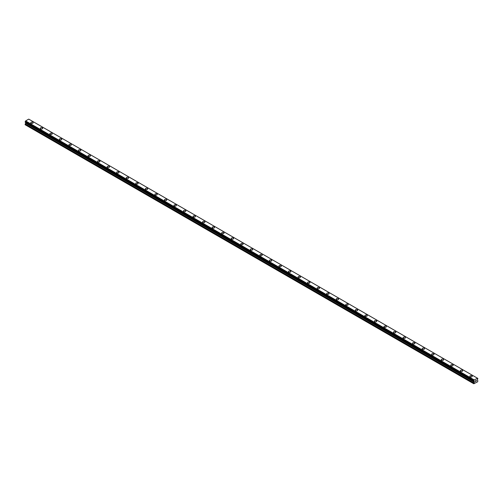 <?xml version="1.0" encoding="UTF-8"?>
<svg xmlns="http://www.w3.org/2000/svg" width="503" height="503" viewBox="0 0 503 503"><rect width="100%" height="100%" fill="white"/><g stroke="black" fill="none" stroke-linecap="round" stroke-linejoin="round"><path stroke-width="0.75" d="M30.771 122.782A1.182 0.679 180 0 1 31.5 122.154A1.182 0.679 180 0 1 32.789 122.298A1.182 0.679 180 0 1 33.135 122.782A1.182 0.679 180 0 1 32.406 123.411A1.182 0.679 180 0 1 31.117 123.266A1.182 0.679 180 0 1 30.771 122.782A1.182 0.679 180 0 1 31.5 122.154A1.182 0.679 180 0 1 32.789 122.298A1.182 0.679 180 0 1 33.135 122.782M40.315 128.29A1.182 0.679 180 0 1 41.045 127.661A1.182 0.679 180 0 1 42.334 127.812A1.182 0.679 180 0 1 42.68 128.296A1.182 0.679 180 0 1 41.95 128.925A1.182 0.679 180 0 1 40.661 128.774A1.182 0.679 180 0 1 40.315 128.29A1.182 0.679 180 0 1 41.045 127.661A1.182 0.679 180 0 1 42.334 127.812A1.182 0.679 180 0 1 42.68 128.29M49.86 133.804A1.182 0.679 180 0 1 50.589 133.176A1.182 0.679 180 0 1 51.878 133.32A1.182 0.679 180 0 1 52.224 133.804A1.182 0.679 180 0 1 51.495 134.433A1.182 0.679 180 0 1 50.206 134.288A1.182 0.679 180 0 1 49.86 133.804A1.182 0.679 180 0 1 50.589 133.176A1.182 0.679 180 0 1 51.878 133.32A1.182 0.679 180 0 1 52.224 133.804M59.404 139.318A1.182 0.679 180 0 1 60.134 138.683A1.182 0.679 180 0 1 61.423 138.834A1.182 0.679 180 0 1 61.768 139.318M61.423 138.834A1.182 0.679 180 0 1 61.768 139.312A1.182 0.679 180 0 1 61.039 139.947A1.182 0.679 180 0 1 59.75 139.796A1.182 0.679 180 0 1 59.404 139.312A1.182 0.679 180 0 1 60.134 138.683A1.182 0.679 180 0 1 61.423 138.834M70.967 144.348A1.182 0.679 180 0 1 71.313 144.826A1.182 0.679 180 0 1 70.583 145.455A1.182 0.679 180 0 1 69.301 145.31A1.182 0.679 180 0 1 68.955 144.826A1.182 0.679 180 0 1 69.684 144.198A1.182 0.679 180 0 1 70.967 144.348M68.955 144.826A1.182 0.679 180 0 1 69.684 144.198A1.182 0.679 180 0 1 70.967 144.342A1.182 0.679 180 0 1 71.313 144.826M78.499 150.334A1.182 0.679 180 0 1 79.229 149.705A1.182 0.679 180 0 1 80.511 149.856A1.182 0.679 180 0 1 80.864 150.34A1.182 0.679 180 0 1 80.134 150.969A1.182 0.679 180 0 1 78.845 150.818A1.182 0.679 180 0 1 78.499 150.334A1.182 0.679 180 0 1 79.229 149.712A1.182 0.679 180 0 1 80.511 149.856A1.182 0.679 180 0 1 80.864 150.334M88.044 155.848A1.182 0.679 180 0 1 88.773 155.22A1.182 0.679 180 0 1 90.062 155.364A1.182 0.679 180 0 1 90.408 155.848A1.182 0.679 180 0 1 89.679 156.477A1.182 0.679 180 0 1 88.39 156.332A1.182 0.679 180 0 1 88.044 155.848A1.182 0.679 180 0 1 88.773 155.22A1.182 0.679 180 0 1 90.062 155.37A1.182 0.679 180 0 1 90.408 155.848M97.588 161.362A1.182 0.679 180 0 1 98.318 160.727A1.182 0.679 180 0 1 99.607 160.878A1.182 0.679 180 0 1 99.952 161.362A1.182 0.679 180 0 1 99.223 161.991A1.182 0.679 180 0 1 97.934 161.84A1.182 0.679 180 0 1 97.588 161.362A1.182 0.679 180 0 1 98.318 160.734A1.182 0.679 180 0 1 99.607 160.878A1.182 0.679 180 0 1 99.952 161.362M107.133 166.87A1.182 0.679 180 0 1 107.862 166.242A1.182 0.679 180 0 1 109.151 166.386A1.182 0.679 180 0 1 109.497 166.87A1.182 0.679 180 0 1 108.767 167.499A1.182 0.679 180 0 1 107.479 167.354A1.182 0.679 180 0 1 107.133 166.87A1.182 0.679 180 0 1 107.862 166.242A1.182 0.679 180 0 1 109.151 166.392A1.182 0.679 180 0 1 109.497 166.87M116.683 172.384A1.182 0.679 180 0 1 117.406 171.749A1.182 0.679 180 0 1 118.695 171.9A1.182 0.679 180 0 1 119.041 172.384A1.182 0.679 180 0 1 118.312 173.013A1.182 0.679 180 0 1 117.029 172.862A1.182 0.679 180 0 1 116.683 172.384A1.182 0.679 180 0 1 117.406 171.756A1.182 0.679 180 0 1 118.695 171.9A1.182 0.679 180 0 1 119.041 172.384M126.228 177.892A1.182 0.679 180 0 1 126.957 177.263A1.182 0.679 180 0 1 128.24 177.408A1.182 0.679 180 0 1 128.586 177.892A1.182 0.679 180 0 1 127.856 178.521A1.182 0.679 180 0 1 126.574 178.376A1.182 0.679 180 0 1 126.228 177.892A1.182 0.679 180 0 1 126.957 177.263A1.182 0.679 180 0 1 128.24 177.414A1.182 0.679 180 0 1 128.586 177.892M135.772 183.406A1.182 0.679 180 0 1 136.502 182.771A1.182 0.679 180 0 1 137.791 182.922A1.182 0.679 180 0 1 138.136 183.406A1.182 0.679 180 0 1 137.407 184.035A1.182 0.679 180 0 1 136.118 183.884A1.182 0.679 180 0 1 135.772 183.406A1.182 0.679 180 0 1 136.502 182.778A1.182 0.679 180 0 1 137.791 182.922A1.182 0.679 180 0 1 138.136 183.406M145.317 188.914A1.182 0.679 180 0 1 146.046 188.285A1.182 0.679 180 0 1 147.335 188.43A1.182 0.679 180 0 1 147.681 188.914A1.182 0.679 180 0 1 146.951 189.543A1.182 0.679 180 0 1 145.663 189.398A1.182 0.679 180 0 1 145.317 188.914A1.182 0.679 180 0 1 146.046 188.285A1.182 0.679 180 0 1 147.335 188.436A1.182 0.679 180 0 1 147.681 188.914M154.861 194.428A1.182 0.679 180 0 1 155.59 193.793A1.182 0.679 180 0 1 156.879 193.944A1.182 0.679 180 0 1 157.225 194.428A1.182 0.679 180 0 1 156.496 195.057A1.182 0.679 180 0 1 155.207 194.906A1.182 0.679 180 0 1 154.861 194.428A1.182 0.679 180 0 1 155.59 193.8A1.182 0.679 180 0 1 156.879 193.944A1.182 0.679 180 0 1 157.225 194.428M166.424 199.458A1.182 0.679 180 0 1 166.77 199.936A1.182 0.679 180 0 1 166.04 200.565A1.182 0.679 180 0 1 164.751 200.42A1.182 0.679 180 0 1 164.406 199.936A1.182 0.679 180 0 1 165.135 199.307A1.182 0.679 180 0 1 166.424 199.458M164.406 199.936A1.182 0.679 180 0 1 165.135 199.307A1.182 0.679 180 0 1 166.424 199.452A1.182 0.679 180 0 1 166.77 199.936M173.956 205.45A1.182 0.679 180 0 1 174.686 204.815A1.182 0.679 180 0 1 175.968 204.966A1.182 0.679 180 0 1 176.314 205.45A1.182 0.679 180 0 1 175.585 206.079A1.182 0.679 180 0 1 174.302 205.928A1.182 0.679 180 0 1 173.956 205.45A1.182 0.679 180 0 1 174.686 204.822A1.182 0.679 180 0 1 175.968 204.966A1.182 0.679 180 0 1 176.314 205.45M183.501 210.958A1.182 0.679 180 0 1 184.23 210.329A1.182 0.679 180 0 1 185.519 210.474A1.182 0.679 180 0 1 185.865 210.958A1.182 0.679 180 0 1 185.135 211.587A1.182 0.679 180 0 1 183.846 211.442A1.182 0.679 180 0 1 183.501 210.958A1.182 0.679 180 0 1 184.23 210.329A1.182 0.679 180 0 1 185.519 210.48A1.182 0.679 180 0 1 185.865 210.958M193.045 216.472A1.182 0.679 180 0 1 193.774 215.837A1.182 0.679 180 0 1 195.063 215.988A1.182 0.679 180 0 1 195.409 216.472A1.182 0.679 180 0 1 194.68 217.101A1.182 0.679 180 0 1 193.391 216.95A1.182 0.679 180 0 1 193.045 216.472A1.182 0.679 180 0 1 193.774 215.844A1.182 0.679 180 0 1 195.063 215.988A1.182 0.679 180 0 1 195.409 216.472M202.59 221.98A1.182 0.679 180 0 1 203.319 221.351A1.182 0.679 180 0 1 204.608 221.502A1.182 0.679 180 0 1 204.954 221.98A1.182 0.679 180 0 1 204.224 222.609A1.182 0.679 180 0 1 202.935 222.464A1.182 0.679 180 0 1 202.59 221.98A1.182 0.679 180 0 1 203.319 221.351A1.182 0.679 180 0 1 204.608 221.502A1.182 0.679 180 0 1 204.954 221.98M212.134 227.494A1.182 0.679 180 0 1 212.863 226.866A1.182 0.679 180 0 1 214.152 227.01A1.182 0.679 180 0 1 214.498 227.494A1.182 0.679 180 0 1 213.769 228.123A1.182 0.679 180 0 1 212.48 227.972A1.182 0.679 180 0 1 212.134 227.494A1.182 0.679 180 0 1 212.863 226.866A1.182 0.679 180 0 1 214.152 227.01A1.182 0.679 180 0 1 214.498 227.494M221.685 233.002A1.182 0.679 180 0 1 222.414 232.373A1.182 0.679 180 0 1 223.697 232.524A1.182 0.679 180 0 1 224.042 233.002A1.182 0.679 180 0 1 223.313 233.631A1.182 0.679 180 0 1 222.03 233.486A1.182 0.679 180 0 1 221.685 233.002A1.182 0.679 180 0 1 222.414 232.373A1.182 0.679 180 0 1 223.697 232.524A1.182 0.679 180 0 1 224.042 233.002M231.229 238.516A1.182 0.679 180 0 1 231.958 237.888A1.182 0.679 180 0 1 233.241 238.032A1.182 0.679 180 0 1 233.587 238.516A1.182 0.679 180 0 1 232.864 239.145A1.182 0.679 180 0 1 231.575 238.994A1.182 0.679 180 0 1 231.229 238.516A1.182 0.679 180 0 1 231.958 237.888A1.182 0.679 180 0 1 233.241 238.032A1.182 0.679 180 0 1 233.587 238.516M240.774 244.024A1.182 0.679 180 0 1 241.503 243.395A1.182 0.679 180 0 1 242.792 243.546A1.182 0.679 180 0 1 243.138 244.03A1.182 0.679 180 0 1 242.408 244.653A1.182 0.679 180 0 1 241.119 244.508A1.182 0.679 180 0 1 240.774 244.024A1.182 0.679 180 0 1 241.503 243.395A1.182 0.679 180 0 1 242.792 243.546A1.182 0.679 180 0 1 243.138 244.024M250.318 249.538A1.182 0.679 180 0 1 251.047 248.91A1.182 0.679 180 0 1 252.336 249.054A1.182 0.679 180 0 1 252.682 249.538A1.182 0.679 180 0 1 251.953 250.167A1.182 0.679 180 0 1 250.664 250.016A1.182 0.679 180 0 1 250.318 249.538A1.182 0.679 180 0 1 251.047 248.91A1.182 0.679 180 0 1 252.336 249.054A1.182 0.679 180 0 1 252.682 249.538M259.862 255.046A1.182 0.679 180 0 1 260.592 254.417A1.182 0.679 180 0 1 261.881 254.568A1.182 0.679 180 0 1 262.226 255.052A1.182 0.679 180 0 1 261.497 255.681A1.182 0.679 180 0 1 260.208 255.53A1.182 0.679 180 0 1 259.862 255.046A1.182 0.679 180 0 1 260.592 254.417A1.182 0.679 180 0 1 261.881 254.568A1.182 0.679 180 0 1 262.226 255.046M269.413 260.56A1.182 0.679 180 0 1 270.136 259.932A1.182 0.679 180 0 1 271.425 260.076A1.182 0.679 180 0 1 271.771 260.56A1.182 0.679 180 0 1 271.042 261.189A1.182 0.679 180 0 1 269.759 261.044A1.182 0.679 180 0 1 269.413 260.56A1.182 0.679 180 0 1 270.136 259.932A1.182 0.679 180 0 1 271.425 260.076A1.182 0.679 180 0 1 271.771 260.56M278.958 266.074A1.182 0.679 180 0 1 279.687 265.439A1.182 0.679 180 0 1 280.97 265.59A1.182 0.679 180 0 1 281.315 266.074M280.97 265.59A1.182 0.679 180 0 1 281.315 266.068A1.182 0.679 180 0 1 280.586 266.703A1.182 0.679 180 0 1 279.303 266.552A1.182 0.679 180 0 1 278.958 266.068A1.182 0.679 180 0 1 279.687 265.439A1.182 0.679 180 0 1 280.97 265.59M288.502 271.582A1.182 0.679 180 0 1 289.231 270.954A1.182 0.679 180 0 1 290.52 271.098A1.182 0.679 180 0 1 290.866 271.582A1.182 0.679 180 0 1 290.137 272.211A1.182 0.679 180 0 1 288.848 272.066A1.182 0.679 180 0 1 288.502 271.582A1.182 0.679 180 0 1 289.231 270.954A1.182 0.679 180 0 1 290.52 271.098A1.182 0.679 180 0 1 290.866 271.582M298.046 277.09A1.182 0.679 180 0 1 298.776 276.461A1.182 0.679 180 0 1 300.065 276.612A1.182 0.679 180 0 1 300.41 277.096A1.182 0.679 180 0 1 299.681 277.725A1.182 0.679 180 0 1 298.392 277.574A1.182 0.679 180 0 1 298.046 277.09A1.182 0.679 180 0 1 298.776 276.461A1.182 0.679 180 0 1 300.065 276.612A1.182 0.679 180 0 1 300.41 277.09M307.591 282.604A1.182 0.679 180 0 1 308.32 281.976A1.182 0.679 180 0 1 309.609 282.12A1.182 0.679 180 0 1 309.955 282.604A1.182 0.679 180 0 1 309.226 283.233A1.182 0.679 180 0 1 307.937 283.088A1.182 0.679 180 0 1 307.591 282.604A1.182 0.679 180 0 1 308.32 281.976A1.182 0.679 180 0 1 309.609 282.12A1.182 0.679 180 0 1 309.955 282.604M317.135 288.112A1.182 0.679 180 0 1 317.865 287.483A1.182 0.679 180 0 1 319.154 287.634A1.182 0.679 180 0 1 319.499 288.118A1.182 0.679 180 0 1 318.77 288.747A1.182 0.679 180 0 1 317.481 288.596A1.182 0.679 180 0 1 317.135 288.112A1.182 0.679 180 0 1 317.865 287.483A1.182 0.679 180 0 1 319.154 287.634A1.182 0.679 180 0 1 319.499 288.112M326.686 293.626A1.182 0.679 180 0 1 327.415 292.998A1.182 0.679 180 0 1 328.698 293.142A1.182 0.679 180 0 1 329.044 293.626A1.182 0.679 180 0 1 328.314 294.255A1.182 0.679 180 0 1 327.032 294.11A1.182 0.679 180 0 1 326.686 293.626A1.182 0.679 180 0 1 327.415 292.998A1.182 0.679 180 0 1 328.698 293.142A1.182 0.679 180 0 1 329.044 293.626M336.23 299.134A1.182 0.679 180 0 1 336.96 298.505A1.182 0.679 180 0 1 338.249 298.656A1.182 0.679 180 0 1 338.594 299.14A1.182 0.679 180 0 1 337.865 299.769A1.182 0.679 180 0 1 336.576 299.618A1.182 0.679 180 0 1 336.23 299.134A1.182 0.679 180 0 1 336.96 298.505A1.182 0.679 180 0 1 338.249 298.656A1.182 0.679 180 0 1 338.594 299.134M345.775 304.648A1.182 0.679 180 0 1 346.504 304.019A1.182 0.679 180 0 1 347.793 304.164A1.182 0.679 180 0 1 348.139 304.648A1.182 0.679 180 0 1 347.41 305.277A1.182 0.679 180 0 1 346.121 305.132A1.182 0.679 180 0 1 345.775 304.648A1.182 0.679 180 0 1 346.504 304.019A1.182 0.679 180 0 1 347.793 304.164A1.182 0.679 180 0 1 348.139 304.648M355.319 310.156A1.182 0.679 180 0 1 356.049 309.527A1.182 0.679 180 0 1 357.337 309.678A1.182 0.679 180 0 1 357.683 310.162A1.182 0.679 180 0 1 356.954 310.791A1.182 0.679 180 0 1 355.665 310.64A1.182 0.679 180 0 1 355.319 310.156A1.182 0.679 180 0 1 356.049 309.534A1.182 0.679 180 0 1 357.337 309.678A1.182 0.679 180 0 1 357.683 310.156M364.864 315.67A1.182 0.679 180 0 1 365.593 315.041A1.182 0.679 180 0 1 366.882 315.186A1.182 0.679 180 0 1 367.228 315.67A1.182 0.679 180 0 1 366.498 316.299A1.182 0.679 180 0 1 365.209 316.154A1.182 0.679 180 0 1 364.864 315.67A1.182 0.679 180 0 1 365.593 315.041A1.182 0.679 180 0 1 366.882 315.192A1.182 0.679 180 0 1 367.228 315.67M374.414 321.184A1.182 0.679 180 0 1 375.144 320.549A1.182 0.679 180 0 1 376.426 320.7A1.182 0.679 180 0 1 376.772 321.184A1.182 0.679 180 0 1 376.043 321.813A1.182 0.679 180 0 1 374.76 321.662A1.182 0.679 180 0 1 374.414 321.184A1.182 0.679 180 0 1 375.144 320.556A1.182 0.679 180 0 1 376.426 320.7A1.182 0.679 180 0 1 376.772 321.184M385.971 326.214A1.182 0.679 180 0 1 386.317 326.692A1.182 0.679 180 0 1 385.594 327.321A1.182 0.679 180 0 1 384.305 327.176A1.182 0.679 180 0 1 383.959 326.692A1.182 0.679 180 0 1 384.688 326.063A1.182 0.679 180 0 1 385.971 326.214M383.959 326.692A1.182 0.679 180 0 1 384.688 326.063A1.182 0.679 180 0 1 385.971 326.208A1.182 0.679 180 0 1 386.317 326.692M393.503 332.206A1.182 0.679 180 0 1 394.233 331.571A1.182 0.679 180 0 1 395.521 331.722A1.182 0.679 180 0 1 395.867 332.206A1.182 0.679 180 0 1 395.138 332.835A1.182 0.679 180 0 1 393.849 332.684A1.182 0.679 180 0 1 393.503 332.206A1.182 0.679 180 0 1 394.233 331.578A1.182 0.679 180 0 1 395.521 331.722A1.182 0.679 180 0 1 395.867 332.206M403.048 337.714A1.182 0.679 180 0 1 403.777 337.085A1.182 0.679 180 0 1 405.066 337.23A1.182 0.679 180 0 1 405.412 337.714A1.182 0.679 180 0 1 404.682 338.343A1.182 0.679 180 0 1 403.393 338.198A1.182 0.679 180 0 1 403.048 337.714A1.182 0.679 180 0 1 403.777 337.085A1.182 0.679 180 0 1 405.066 337.236A1.182 0.679 180 0 1 405.412 337.714M412.592 343.228A1.182 0.679 180 0 1 413.321 342.593A1.182 0.679 180 0 1 414.61 342.744A1.182 0.679 180 0 1 414.956 343.228A1.182 0.679 180 0 1 414.227 343.857A1.182 0.679 180 0 1 412.938 343.706A1.182 0.679 180 0 1 412.592 343.228A1.182 0.679 180 0 1 413.321 342.6A1.182 0.679 180 0 1 414.61 342.744A1.182 0.679 180 0 1 414.956 343.228M422.136 348.736A1.182 0.679 180 0 1 422.866 348.107A1.182 0.679 180 0 1 424.155 348.252A1.182 0.679 180 0 1 424.501 348.736A1.182 0.679 180 0 1 423.771 349.365A1.182 0.679 180 0 1 422.489 349.22A1.182 0.679 180 0 1 422.136 348.736A1.182 0.679 180 0 1 422.866 348.107A1.182 0.679 180 0 1 424.155 348.258A1.182 0.679 180 0 1 424.501 348.736M431.687 354.25A1.182 0.679 180 0 1 432.417 353.615A1.182 0.679 180 0 1 433.699 353.766A1.182 0.679 180 0 1 434.045 354.25A1.182 0.679 180 0 1 433.316 354.879A1.182 0.679 180 0 1 432.033 354.728A1.182 0.679 180 0 1 431.687 354.25A1.182 0.679 180 0 1 432.417 353.622A1.182 0.679 180 0 1 433.699 353.766A1.182 0.679 180 0 1 434.045 354.25M441.232 359.758A1.182 0.679 180 0 1 441.961 359.129A1.182 0.679 180 0 1 443.25 359.274A1.182 0.679 180 0 1 443.596 359.758A1.182 0.679 180 0 1 442.866 360.387A1.182 0.679 180 0 1 441.577 360.242A1.182 0.679 180 0 1 441.232 359.758A1.182 0.679 180 0 1 441.961 359.129A1.182 0.679 180 0 1 443.25 359.28A1.182 0.679 180 0 1 443.596 359.758M450.776 365.272A1.182 0.679 180 0 1 451.505 364.637A1.182 0.679 180 0 1 452.794 364.788A1.182 0.679 180 0 1 453.14 365.272A1.182 0.679 180 0 1 452.411 365.901A1.182 0.679 180 0 1 451.122 365.75A1.182 0.679 180 0 1 450.776 365.272A1.182 0.679 180 0 1 451.505 364.644A1.182 0.679 180 0 1 452.794 364.788A1.182 0.679 180 0 1 453.14 365.272M460.32 370.78A1.182 0.679 180 0 1 461.05 370.151A1.182 0.679 180 0 1 462.339 370.296A1.182 0.679 180 0 1 462.685 370.78A1.182 0.679 180 0 1 461.955 371.409A1.182 0.679 180 0 1 460.666 371.264A1.182 0.679 180 0 1 460.32 370.78A1.182 0.679 180 0 1 461.05 370.151A1.182 0.679 180 0 1 462.339 370.302A1.182 0.679 180 0 1 462.685 370.78M469.865 376.294A1.182 0.679 180 0 1 470.594 375.659A1.182 0.679 180 0 1 471.883 375.81A1.182 0.679 180 0 1 472.229 376.294A1.182 0.679 180 0 1 471.5 376.923A1.182 0.679 180 0 1 470.211 376.772A1.182 0.679 180 0 1 469.865 376.294A1.182 0.679 180 0 1 470.594 375.666A1.182 0.679 180 0 1 471.883 375.81A1.182 0.679 180 0 1 472.229 376.294M475.385 380.878L475.712 380.683L475.379 380.872M475.341 381.595L475.712 380.633M475.97 380.677L476.31 380.362M476.222 380.771L476.02 381.148L476.222 380.771M476.02 381.148L476.372 380.947L476.02 381.148M475.932 381.249L476.297 380.444M473.832 381.211L474.134 381.387L473.795 380.815L474.266 379.947L477.51 378.225L477.85 378.47L477.316 379.891L477.85 380.821L477.617 381.802L473.795 383.764L474.279 382.236L25.634 123.216L25.15 124.14L25.15 124.744L473.795 383.764M474.279 382.236L474.134 381.387L25.502 122.392L474.147 381.412M25.647 122.474L25.634 123.216M25.15 122.166L473.795 381.186L25.15 122.166L25.622 120.927L28.734 119.129L477.51 378.225L28.866 119.205M477.378 378.149L28.734 119.129M474.266 379.947L25.622 120.927M474.329 381.614L25.684 122.587M474.134 380.174L25.49 121.154M474.122 380.211L25.483 121.192M473.826 380.752L25.188 121.732M473.795 380.815L25.15 121.789M474.329 382.06L25.684 123.04M473.845 382.984L25.2 123.964M473.795 383.16L25.15 124.14M477.837 378.445L477.517 378.262M473.801 381.211L25.163 122.191"/></g></svg>
